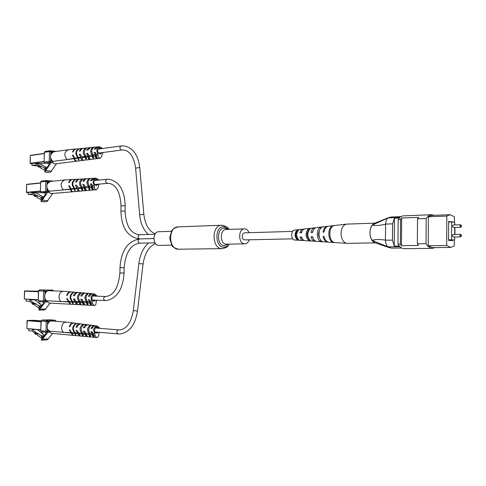 <?xml version="1.0" encoding="UTF-8"?>
<svg xmlns="http://www.w3.org/2000/svg" width="486" height="486" viewBox="0 0 486 486"><rect width="100%" height="100%" fill="white"/><g stroke="black" fill="none" stroke-linecap="round" stroke-linejoin="round"><path stroke-width="0.73" d="M249.081 232.685C248.079 230.352 246.645 229.076 244.768 228.87L244.47 228.863C238.019 228.614 238.134 243.936 244.586 243.844L244.774 243.851C246.803 243.717 248.297 242.368 249.257 239.792M171.37 231.312L158.813 231.731C152.41 231.524 152.495 245.473 158.904 245.381L159.353 245.369M292.615 231.409L244.592 232.818C243.182 233.031 242.399 234.167 242.241 236.22C242.38 238.45 243.213 239.677 244.737 239.896L292.803 238.839M453.092 234.459L452.43 235.686L453.134 237.01L460.625 236.858L459.92 235.522L460.576 234.288L453.092 234.459M460.619 224.763L453.134 224.994L452.484 226.209L453.195 227.539L460.679 227.327L459.969 225.984L460.619 224.763L461.7 226.069L460.679 227.327M454.726 224.945L454.738 222.217L451.622 221.944L451.53 239.823L454.647 240.023L454.665 236.98M454.677 234.422L454.714 227.497M451.907 221.968L448.651 221.525M451.81 240.6L451.816 240.078M448.554 239.896L454.647 240.023M434.235 215.334L431.683 214.721C429.606 214.812 427.777 216.082 426.204 218.524L426.052 243.668C427.832 246.724 429.922 248.291 432.315 248.364L434.964 247.617M449.963 214.709L431.714 215.432L428.409 216.792L428.233 245.728L432.443 247.647M454.386 222.187L454.416 216.811L450.091 214.703L446.816 216.082L446.658 245.479L450.704 247.429L454.27 245.916L454.301 240.029M400.361 244.057L401.46 245.679L401.649 218.02L400.531 219.478L400.361 244.057L397.973 244.094C399.771 247.076 401.879 248.601 404.303 248.674L404.443 248.674M399.978 246.706L387.925 246.864L391.388 248.127L401.74 248.006M401.023 216.653L390.811 217.06L388.138 217.886L399.966 217.424M399.377 217.989L394.462 218.178L394.261 246.104L399.346 246.038M394.462 218.178L392.603 223.858L392.481 240.163L394.261 246.104M392.603 223.858L385.592 224.089L385.459 240.163L392.481 240.163M431.55 214.721L403.69 215.845C401.588 215.942 399.735 217.181 398.143 219.569L397.973 244.094M426.052 243.668L417.359 243.796L418.452 245.442L401.46 245.679M400.531 219.478L398.143 219.569M426.204 218.524L417.517 218.846L418.628 217.364L401.649 218.02M417.517 218.846L417.359 243.796M452.551 222.023L448.651 221.446L448.554 240.388L452.454 240.643L452.46 240.066M454.939 227.491L454.908 234.416M446.816 216.082L428.409 216.792M446.658 245.479L428.233 245.728M451.907 221.816L452.551 221.798M451.622 221.944L448.651 222.041M451.53 239.823L448.554 239.877M374.348 223.353L372.106 225.14L388.138 217.886M387.925 246.864L371.984 240.327L374.858 242.69C371.924 241.421 370.283 238.231 369.943 233.134C370.028 228.086 371.48 224.836 374.299 223.372L389.067 217.424M385.58 224.222C380.101 225.486 375.611 225.79 372.106 225.14C369.293 230.012 369.257 235.078 371.984 240.327C375.496 239.246 379.985 239.191 385.459 240.163M385.592 224.089C385.756 221.118 386.589 219.058 388.089 217.916M387.877 246.827C386.388 245.448 385.586 243.273 385.471 240.297M347.198 243.34L346.791 243.328C343.414 242.575 341.5 239.428 341.05 233.875C341.233 228.244 343.019 224.994 346.403 224.137L346.731 224.113M308.519 230.571C306.508 233.383 306.581 236.147 308.725 238.857M319.49 230.619L319.484 230.619C318.196 233.189 318.257 235.74 319.685 238.255M297.462 231.397L297.031 231.433C295.336 233.857 295.397 236.245 297.207 238.583L297.639 238.596M302.499 238.978L300.937 237.016M313.373 238.675L312.261 236.749M312.158 232.484L313.166 230.516M300.834 232.8L302.292 230.765M308.853 240.649L310.609 240.77C306.873 236.791 306.769 232.721 310.305 228.554L308.561 228.766C305.141 232.818 305.244 236.779 308.853 240.649L308.817 239.009M332.898 242.277L333.943 242.35C328.706 240.819 328.384 227.57 333.536 225.783L332.491 225.905C327.406 227.691 327.728 240.746 332.898 242.277L332.88 241.755M320.736 241.463L322.528 241.585C318.044 240.048 317.771 228.888 322.175 227.132L320.389 227.345C316.107 229.094 316.374 239.926 320.736 241.463L320.705 240.084M297.244 239.841L298.957 239.963C296.047 236.7 295.962 233.365 298.708 229.963L297.001 230.176C294.376 233.462 294.455 236.682 297.244 239.841L297.207 238.583M294.686 230.151L294.51 230.164C290.646 230.303 290.841 239.944 294.71 239.981L294.929 239.987M304.127 240.424L303.234 240.527C301.739 240.315 300.658 239.155 299.99 237.04L301.618 236.998C302.298 239.203 303.41 240.418 304.959 240.637L314.916 241.281C313.063 240.995 311.769 239.501 311.022 236.779L312.692 236.743C313.446 239.549 314.77 241.099 316.678 241.39L327.637 242.095C325.407 241.736 323.889 239.871 323.075 236.5L324.053 236.475C324.873 239.902 326.41 241.797 328.67 242.162L328.755 242.168M315.827 241.196L314.916 241.281M328.196 242.089L327.637 242.095M346.318 224.143L328.348 226.233C326.076 226.67 324.605 228.639 323.943 232.15L322.965 232.18C323.627 228.724 325.079 226.78 327.321 226.348L327.801 226.336M327.321 226.348L316.398 227.618C314.485 227.97 313.209 229.586 312.583 232.472L310.919 232.515C311.538 229.726 312.777 228.165 314.642 227.825L315.499 227.867M304.929 228.961L304.722 228.973C303.161 229.246 302.092 230.516 301.514 232.782L299.886 232.824C300.463 230.65 301.502 229.435 303.009 229.173L303.841 229.234M332.503 226.427L332.491 225.905M320.426 228.718L320.389 227.345M308.604 230.407L308.561 228.766M297.031 231.433L297.001 230.176M37.307 334.295L35.721 334.362L35.921 333.487L37.592 333.068L37.489 335.152L41.668 338.256L41.79 338.942M49.037 322.109L48.314 322.127L48.096 323.251M47.974 329.563L48.132 330.668L48.879 330.644M28.723 328.913L28.686 330.674L32.021 330.984L34.834 333.08M35.721 334.362L34.713 333.615L34.919 332.74L35.709 332.703L36.717 333.451M44.591 335.468L37.61 329.721M41.371 332.485L42.634 333.22L42.47 333.906M42.634 333.22L41.845 333.25L41.93 332.898M36.796 333.098L32.046 329.575L34.907 329.472M42.422 338.317L41.164 335.717L37.592 333.068M41.164 335.717L44.505 335.577M32.046 329.575L32.058 329.216M35.921 333.487L34.919 332.74M41.407 336.689L43.26 336.61M85.512 333.353L85.888 333.347M74.054 323.062L66.072 322.109C61.613 321.975 59.851 330.346 63.915 332.406L71.108 332.691L69.188 329.866L69.802 329.915L71.697 332.716L74.674 332.837C71.867 329.575 72.135 326.549 75.488 323.749L76.089 323.828C72.76 326.604 72.493 329.617 75.275 332.861L77.675 332.953L75.992 330.431L77.086 330.516L78.732 332.995L81.757 333.11C79.267 330.055 79.534 327.23 82.565 324.642L83.628 324.776C80.652 327.333 80.384 330.128 82.827 333.147L84.813 333.226L83.392 331.039L84.503 331.13L85.888 333.262L88.974 333.378L88.95 334.684L85.336 334.301M92.431 334.866L92.474 334.423M93.197 335.571L92.516 335.474M66.485 322.121L51.656 320.991C47.227 320.851 45.471 329.077 49.511 331.1L51.2 333.299L72.797 335.322L71.096 333.062L49.511 331.1M96.89 332.132L95.857 332.928M95.341 332.527L95.827 332.041M88.768 331.288L88.464 329.715L89.12 327.607M81.144 329.83L81.344 327.758M98.944 328.263L97.291 327.072C95.675 327.127 94.752 328.172 94.521 330.213C94.612 331.944 95.329 332.934 96.684 333.177L98.567 332.278M88.974 333.378C86.8 330.535 87.067 327.928 89.764 325.553L90.846 325.693C88.197 328.032 87.936 330.608 90.056 333.414L92.079 333.487L90.925 331.659L92.054 331.756L93.172 333.53L94.898 333.59C92.79 329.951 93.494 327.388 97.018 325.906L100.031 328.354M95.165 325.705L92.796 325.991L90.979 328.348L92.115 328.439L93.166 326.695L94.448 325.857L97.455 325.93M87.93 324.806L86.945 324.672C85.311 324.83 84.145 325.857 83.452 327.758L84.564 327.843L85.688 325.918L87.705 324.83L94.655 325.584M80.816 323.931L79.813 323.798C78.033 323.974 76.776 325.098 76.053 327.175L77.146 327.26C77.869 325.213 79.109 324.101 80.87 323.925L87.425 324.697M73.793 323.02L73.252 322.99C71.333 323.184 69.996 324.399 69.243 326.641L69.863 326.689C70.61 324.46 71.934 323.257 73.842 323.062L80.33 323.822M82.82 333.463L82.407 333.469L82.42 332.795M90.056 333.603L89.624 333.584L89.631 332.995M99.654 332.375L98.871 333.426L98.84 335.048C98.622 336.664 97.874 337.497 96.586 337.551L94.861 337.387L93.148 335.067L94.873 335.225L96.586 337.551M84.649 327.594L83.452 327.758M96.398 327.175L97.267 328.129M92.437 327.698L92.158 328.317M96.204 328.044L95.821 327.485M94.339 337.241L93.768 337.284L92.054 334.969L90.031 334.781L90.056 333.414M88.95 334.684L89.576 336.415L90.657 336.519L90.031 334.781M85.888 333.262L85.87 334.404L87.577 336.707L93.768 337.284M92.704 335.498L92.929 333.493M87.067 336.561L86.502 336.604L84.795 334.307L82.808 334.125L82.827 333.147M81.757 333.11L82.365 335.747L83.428 335.844L82.808 334.125M81.745 334.028L78.714 333.754L80.421 336.039L86.502 336.604M85.633 334.356L85.706 333.353M79.917 335.899L79.364 335.935L77.663 333.657L75.263 333.439L75.275 332.861M74.674 332.837L75.287 335.091L75.883 335.146L75.263 333.439M74.668 333.384L71.691 333.117L73.392 335.376L79.364 335.935M92.054 334.969L92.079 333.487M78.732 332.995L78.714 333.754M84.795 334.307L84.813 333.226M71.697 332.716L71.691 333.117M77.663 333.657L77.675 332.953M93.172 333.53L93.148 335.067M94.898 333.59L94.873 335.225M73.113 335.322L72.797 335.322M71.096 333.062L71.108 332.691M78.951 334.872L78.513 332.825M86.289 335.869L85.384 334.714L85.657 333.068M92.978 333.341C92.085 334.994 92.352 336.154 93.774 336.81M75.482 324.174L75.488 323.749M75.287 335.091L75.306 333.918M82.547 325.59L82.565 324.642M82.827 334.441L82.389 334.356L82.365 335.747M82.407 333.469L82.389 334.356M89.746 326.616L89.764 325.553M90.165 335.632L89.588 335.547L89.576 336.415M89.624 333.584L89.588 335.547M69.881 326.616L69.243 326.641M77.189 327.133L76.053 327.175M92.042 328.311L90.979 328.348M49.335 321.853L48.722 321.872L47.907 322.862L47.889 323.609M47.786 329.216L48.46 330.893L49.165 330.875M45.884 332.211L45.897 333.748L41.638 339.028L41.614 340.072L48.023 332.248L49.748 332.175L46.717 332.29L46.024 331.355L46.213 321.453L41.195 321.058L40.794 330.808L40.976 321.064L42.009 320.08L47.033 320.468L55.161 320.231L50.119 319.849L41.832 320.104M41.614 340.072L41.638 339.028M41.401 340.151L47.312 339.811L52.646 333.439M34.761 304.473L33.17 304.491L33.37 303.61L35.047 303.234L34.949 305.317L39.117 308.258L39.208 308.883M46.474 291.77L45.544 292.013L45.526 292.888M45.405 299.206L45.575 300.318L46.31 300.312M26.195 299.327L26.159 301.138L29.482 301.32L32.283 303.294M33.17 304.491L32.167 303.786L32.368 302.906L34.166 303.598M41.887 305.475L34.652 299.759M38.892 302.821L40.107 303.519L39.967 304.133M40.107 303.519L39.317 303.531L39.402 303.173M34.251 303.24L29.512 299.905L34.652 299.856M39.87 308.209L38.619 305.743L35.047 303.234M38.619 305.743L41.693 305.694M29.512 299.905L29.518 299.498M33.37 303.61L32.368 302.906M38.856 306.702L40.648 306.672M82.827 301.849L83.264 301.83M83.258 302.881L82.729 302.802M89.813 303.143L89.855 302.413M90.615 303.768L89.928 303.695M70.986 291.892L70.664 291.879C68.733 292.013 67.396 293.192 66.643 295.415L67.256 295.439C68.004 293.234 69.34 292.062 71.254 291.928L63.49 291.278C59.019 291.017 57.245 299.352 61.327 301.527L46.948 300.785L48.746 303.045L70.312 304.218L68.502 301.897L61.327 301.527L68.508 301.533L66.582 298.647L67.196 298.677L69.097 301.533L72.074 301.533C69.249 298.191 69.522 295.166 72.888 292.457L73.489 292.511C70.148 295.196 69.875 298.204 72.669 301.533L75.069 301.533L73.38 298.957L74.473 299.005L76.12 301.527L79.145 301.527C76.642 298.398 76.916 295.579 79.953 293.07L81.016 293.161C78.027 295.64 77.754 298.428 80.208 301.527L82.195 301.52L80.767 299.291L81.879 299.346L83.27 301.52L86.35 301.514C84.169 298.604 84.436 295.998 87.146 293.702L88.227 293.793C85.566 296.065 85.299 298.635 87.431 301.508L89.454 301.502L88.288 299.637L89.424 299.686L90.542 301.496L92.267 301.49C90.147 297.784 90.858 295.239 94.393 293.86L97.352 296.199M63.678 291.278L49.104 290.719C44.657 290.458 42.889 298.653 46.948 300.785M94.369 300.093L93.355 300.925M92.826 300.555L93.312 300.038M86.18 299.491L85.84 297.833L86.368 295.931M78.532 298.234L78.623 296.49M96.252 296.15L94.545 295.02C92.978 295.111 92.097 296.138 91.884 298.1C91.994 299.911 92.759 300.925 94.187 301.138L96.04 300.172M92.37 293.738L89.91 294.176L88.349 296.32L89.479 296.369L90.536 294.656L91.824 293.854L94.661 293.872M85.129 293.125L84.333 293.022C82.699 293.131 81.526 294.127 80.828 296.01L81.94 296.053C82.632 294.2 83.792 293.216 85.408 293.107L91.854 293.635M78.015 292.523L77.213 292.426C75.427 292.548 74.17 293.641 73.441 295.701L74.534 295.743C75.257 293.714 76.502 292.633 78.27 292.511L84.625 293.034M80.202 301.885L79.795 301.903L79.807 301.162M87.425 301.733L87 301.739L87.012 301.083M97.145 300.226L96.252 301.442L95.973 304.169L94.746 305.415L92.346 305.421L90.518 303.039L92.237 303.124L94.065 305.518M71.254 291.928L77.523 292.438M93.652 295.154L94.576 296.077M89.679 295.883L89.497 296.314M93.519 296.029L93.093 295.476M91.818 305.293L91.253 305.36L89.424 302.978L87.407 302.875L87.431 301.508M86.35 301.514L86.951 304.57L88.033 304.631L87.407 302.875M86.326 302.821L83.246 302.663L85.068 305.026L91.253 305.36M90.11 303.714L90.323 301.703M84.552 304.904L83.999 304.965L82.177 302.608L80.196 302.505L80.208 301.527M79.145 301.527L79.753 304.187L80.816 304.242L80.196 302.505M79.133 302.45L76.108 302.292L77.924 304.637L83.999 304.965M83.045 302.851L83.112 301.836M77.42 304.515L76.873 304.576L75.057 302.237L72.657 302.11L72.669 301.533M72.074 301.533L72.687 303.805L73.283 303.835L72.657 302.11M72.062 302.079L69.091 301.928L70.901 304.254L76.873 304.576M83.27 301.52L83.246 302.663M89.424 302.978L89.454 301.502M76.12 301.527L76.108 302.292M82.177 302.608L82.195 301.52M69.097 301.533L69.091 301.928M75.057 302.237L75.069 301.533M90.542 301.496L90.518 303.039M92.267 301.49L92.237 303.124M70.628 304.212L70.312 304.218M68.502 301.897L68.508 301.533M76.393 303.519L75.925 301.381M83.732 304.23L82.772 303.039L83.07 301.35M90.384 301.344C89.442 303.027 89.722 304.212 91.228 304.886M72.882 292.839L72.888 292.457M72.687 303.805L72.706 302.614M79.941 293.939L79.953 293.07M80.22 302.863L79.777 302.79L79.753 304.187M79.795 301.903L79.777 302.79M87.128 294.68L87.146 293.702M87.553 303.762L86.97 303.701L86.951 304.57M87 301.739L86.97 303.701M67.262 295.415L66.643 295.415M74.546 295.695L73.441 295.701M81.958 295.998L80.828 296.01M89.418 296.314L88.349 296.32M46.771 291.527L46.152 291.527L45.338 292.499L45.319 293.246M45.216 298.854L45.198 299.601L45.933 300.555L46.601 300.548M43.236 301.891L43.339 303.519L39.08 308.962L39.056 310.007L45.459 301.928L47.203 301.903L44.183 301.94L43.448 300.986L43.643 291.078L38.631 290.883L38.224 300.658L38.418 290.907L39.451 289.917L52.622 290.093L39.378 289.923M39.056 310.007L39.08 308.962M38.844 310.104L44.779 309.898L50.246 303.124M43.114 310.032L43.819 310.019M38.418 290.907L39.427 289.917L52.652 290.093L53.156 290.877M36.863 196.648L35.278 196.526L35.478 195.621L37.143 195.384L37.045 197.462L41.213 199.782L41.201 200.208M48.564 182.22L47.81 182.153L47.622 183.24M47.5 189.51L47.683 190.64L48.4 190.7M36.353 195.317L31.62 192.693L31.626 192.237L28.303 192.541L28.267 194.388L31.59 194.09L34.348 195.627M31.626 192.237L36.736 192.663L36.729 193.112L43.096 196.994M28.267 194.388L32.775 194.752M35.278 196.526L34.275 195.967L34.476 195.062L36.274 195.682M41.468 195.761L42.112 196.453M42.179 196.156L41.474 196.101M41.401 196.058L41.474 195.73M31.62 192.693L36.729 193.112M41.887 199.497L41.176 200.226L41.158 201.265L42.239 200.232L47.549 192.353L45.107 192.578L45.435 194.23L41.887 199.497L40.715 197.359L37.143 195.384M40.715 197.359L42.804 197.523M35.478 195.621L34.476 195.062M40.952 198.276L42.586 198.403M84.758 188.021L85.293 187.918C85.457 189.552 86.192 190.403 87.492 190.488L93.664 189.947C92.364 189.862 91.629 188.999 91.459 187.371L89.442 187.553L89.467 186.199L91.483 185.907L90.329 183.927L91.459 183.83L92.577 185.743L94.296 185.494C92.231 181.892 92.808 179.431 96.021 178.125L99.023 180.039M85.481 188.963L84.959 188.957M91.884 186.861L92.516 186.77M91.884 187.857L91.836 187.353M92.844 188.562L92.304 188.811M92.553 185.719C91.429 187.396 91.714 188.653 93.409 189.479L93.579 189.485M72.493 179.51L64.875 179.948C60.464 182.159 59.972 185.482 63.399 189.923L49.037 191.229L49.529 192.796L50.738 193.635L72.748 191.776C71.46 191.697 70.731 190.858 70.561 189.273L63.399 189.923L70.567 188.908L68.654 185.846L69.267 185.792L71.163 188.823L74.127 188.398C71.327 184.795 71.594 181.813 74.941 179.462L75.537 179.431C72.22 181.77 71.946 184.729 74.729 188.319L77.122 187.973L75.445 185.245L76.533 185.148L78.173 187.827L81.192 187.389C78.708 184.024 78.975 181.254 81.994 179.073L83.057 179.012C80.087 181.169 79.819 183.908 82.256 187.238L84.242 186.952L82.82 184.595L83.932 184.492L85.311 186.8L88.385 186.357C86.216 183.24 86.484 180.677 89.175 178.672L90.256 178.611C87.614 180.592 87.346 183.119 89.467 186.199M64.875 179.942L50.508 181.43C46.115 183.605 45.629 186.873 49.037 191.229M91.866 184.783L91.52 184.018M95.238 184.953L95.602 184.425L96.665 184.322L95.821 185.257M88.555 184.917L87.881 182.645L88.173 181.254M80.791 184.862L80.579 182.797M97.935 180.148L96.082 179.273L95.365 179.462L94.399 180.361L93.919 182.086C94.096 184.182 95.013 185.269 96.678 185.354L98.348 184.139M93.731 178.313L93.203 178.289L90.39 180.64L91.52 180.537L94.296 178.222L96.021 178.125M86.447 178.733L84.327 179.285L82.881 181.333L83.987 181.229L84.971 179.601L86.453 178.733L93.203 178.289M79.297 179.146L77.049 179.759L75.5 182.013L76.594 181.916L77.632 180.118L78.951 179.249L85.937 178.714M72.226 179.516C70.531 179.686 69.358 180.731 68.714 182.645L69.328 182.584C69.972 180.683 71.138 179.65 72.821 179.48L78.799 179.127M82.249 187.754L81.842 187.839L81.861 186.837M89.46 186.588L89.035 186.648L89.053 185.731M99.436 184.036L98.257 185.865L98.233 187.481L96.477 189.704L94.752 189.85C93.452 189.765 92.723 188.902 92.553 187.274L94.266 187.116C94.436 188.75 95.171 189.613 96.477 189.704M95.226 179.541L96.264 180.312M95.207 180.415L94.721 179.942M94.217 189.801L93.664 189.947M88.385 186.357L88.987 189.461L90.068 189.364L89.442 187.553M88.361 187.651L85.293 187.93L85.311 186.8M92.212 188.683L92.34 186.794M86.958 190.439L86.417 190.579C85.123 190.494 84.388 189.643 84.218 188.027L82.243 188.21L82.256 187.238M81.192 187.389L81.8 190.099L82.863 190.002L82.243 188.21M81.18 188.307L78.161 188.58C78.325 190.184 79.06 191.028 80.354 191.113L86.417 190.579M85.099 188.957L85.135 187.948M79.832 191.065L79.303 191.205C78.009 191.12 77.274 190.275 77.11 188.677L74.716 188.896L74.729 188.319M74.127 188.398L74.741 190.725L75.336 190.67L74.716 188.896M74.121 188.951L71.156 189.218C71.321 190.81 72.049 191.642 73.343 191.727L79.303 191.205M91.459 187.371L91.483 185.907M78.173 187.827L78.161 188.58M84.218 188.027L84.242 186.952M71.163 188.823L71.156 189.218M77.11 188.677L77.122 187.973M92.577 185.743L92.553 187.274M94.296 185.494L94.266 187.116M73.058 191.721L72.748 191.776M70.561 189.273L70.567 188.908M69.298 185.907L68.654 185.846M78.683 190.233L78.076 187.736M76.594 185.348L75.445 185.245M86.058 189.898C84.722 189.212 84.443 188.155 85.232 186.727M83.963 184.698L82.82 184.595M91.392 184.03L90.329 183.927M96.55 184.516L95.602 184.425M74.741 190.725L74.765 189.394M81.988 179.674L81.994 179.073M82.292 188.72L81.824 188.714L81.8 190.099M81.842 187.839L81.824 188.714M89.163 179.377L89.175 178.672M89.631 188.574L88.999 188.592L88.987 189.461M89.035 186.648L88.999 188.592M48.861 182.007L48.126 181.952L47.415 183.574M47.312 189.139L47.294 189.886L48.078 190.913L48.691 190.962M41.158 201.265L41.176 200.226M42.027 201.623L46.85 201.696L52.78 193.525M42.027 201.66L44.979 201.818M40.946 201.435L41.638 201.562M46.966 188.246L46.911 191.247L46.334 192.256L49.353 192.505M40.338 191.691L40.739 181.916L40.338 191.691L41.073 192.632M49.043 191.423L40.551 191.684L41.261 192.705L45.599 193.064L41.328 192.705L46.334 192.256L45.556 191.229L45.745 181.393L40.739 181.916L41.553 181.035M40.538 167.305L38.965 167.141L39.166 166.236L40.824 166.036L40.721 168.101L44.894 170.252L44.888 170.616M52.257 152.446L51.504 152.361L51.322 153.442M51.206 159.681L51.188 160.544L52.099 160.884M40.034 165.951L35.296 163.521L35.302 163.071L31.973 163.503L31.936 165.337L35.265 164.918L38.03 166.334M35.302 163.071L40.381 163.618L40.368 164.068L46.626 167.573M31.936 165.337L37.112 165.866M38.965 167.141L37.963 166.625L38.163 165.72L39.955 166.315M45.107 166.57L45.775 167.135M45.824 166.935L45.271 166.88M35.296 163.521L40.368 164.068M45.55 169.912L44.396 167.864L40.824 166.036M44.396 167.864L46.437 168.077M39.166 166.236L38.163 165.72M44.633 168.764L46.2 168.928M88.482 157.069L89.017 156.948M89.248 157.907L88.762 157.999M95.572 155.654L96.228 155.532M96.593 157.16L96.435 157.543M95.274 152.604L94.065 152.495L95.195 152.349L96.301 154.293C95.147 155.945 95.42 157.209 97.121 158.108L97.388 158.108M75.98 148.983L68.35 149.706C64.158 151.942 63.745 155.228 67.104 159.572L74.279 158.29L72.378 155.192L72.991 155.113L74.868 158.181L77.845 157.646C75.057 153.977 75.324 151.018 78.647 148.771L79.248 148.716C75.95 150.952 75.682 153.892 78.44 157.537L80.834 157.106L79.169 154.341L80.263 154.208L81.891 156.917L84.91 156.37C82.444 152.95 82.711 150.192 85.706 148.109L86.769 148.011C83.817 150.071 83.556 152.792 85.973 156.176L87.96 155.818L86.551 153.424L87.662 153.29L89.029 155.623L92.109 155.058C89.959 151.899 90.22 149.354 92.893 147.434L93.974 147.337C91.35 149.232 91.089 151.741 93.191 154.864L95.213 154.493L94.065 152.495M68.344 149.7L53.964 151.735C49.797 153.941 49.384 157.172 52.725 161.431C52.907 163.035 53.66 163.855 54.979 163.904L76.545 161.2C75.215 161.145 74.455 160.295 74.273 158.649L52.725 161.431M99.041 153.527L100.359 152.993L99.642 153.819M87.741 153.558L87.966 154.117M95.116 152.622L95.742 153.564M92.425 153.843L91.605 151.353L91.872 150.028M84.661 154.196L84.303 151.735M101.538 148.649L99.673 147.841L98.992 148.048L98.093 148.923L97.643 150.569C97.844 152.744 98.798 153.849 100.511 153.892L102.109 152.616M98.02 153.977L97.996 155.587L96.277 155.812L96.301 154.293L98.02 153.977C95.991 150.46 96.507 148.036 99.563 146.699L102.613 148.503M97.267 146.979L96.738 146.972L94.12 149.22L95.25 149.074L97.832 146.863L99.563 146.699M89.971 147.671L89.454 147.671L86.611 150.186L87.717 150.04L90.53 147.568L96.738 146.972M82.802 148.358L80.664 148.995L79.23 151.128L80.318 150.988L81.083 149.53L82.517 148.455L89.454 147.671M75.713 148.995L73.702 149.901L72.438 152.003L73.052 151.924L74.072 150.071L75.397 149.153L82.298 148.358M85.967 156.735L85.554 156.832L85.572 155.757M93.184 155.289L92.753 155.368L92.771 154.378M103.184 152.476L101.957 154.457L101.926 156.067L100.286 158.217L98.567 158.436C97.224 158.375 96.465 157.5 96.277 155.812M98.822 148.145L99.867 148.88M98.81 149.02L98.33 148.582M98.02 158.4L97.473 158.57C96.137 158.515 95.371 157.64 95.183 155.951L93.166 156.213L93.191 154.864M92.109 155.058L92.704 158.169L93.786 158.035L93.166 156.213M92.085 156.352L89.011 156.747C89.199 158.424 89.959 159.293 91.295 159.347L97.473 158.57M95.949 157.312L96.034 155.569M90.761 159.317L90.226 159.481C88.889 159.426 88.124 158.564 87.942 156.887L85.961 157.142L85.973 156.176M84.91 156.37L85.512 159.08L86.575 158.946L85.961 157.142M84.898 157.282L81.873 157.671C82.061 159.329 82.82 160.192 84.151 160.24L90.226 159.481M88.792 157.999L88.829 156.99M83.628 160.216L83.1 160.374C81.77 160.319 81.01 159.463 80.822 157.804L78.428 158.114L78.44 157.537M77.845 157.646L78.446 159.973L79.042 159.9L78.428 158.114M77.833 158.193L74.862 158.576C75.051 160.222 75.804 161.073 77.134 161.121L83.1 160.374M89.029 155.623L89.011 156.747M95.183 155.951L95.213 154.493M81.891 156.917L81.873 157.671M87.942 156.887L87.96 155.818M74.868 158.181L74.862 158.576M80.822 157.804L80.834 157.106M97.996 155.587C98.184 157.288 98.944 158.163 100.286 158.217M76.849 161.127L76.545 161.2M74.273 158.649L74.279 158.29M73.028 155.265L72.378 155.192M82.474 159.444L81.812 156.85M80.342 154.487L79.169 154.341M89.861 158.813C88.434 158.126 88.142 157.045 88.987 155.575M87.68 153.564L86.551 153.424M100.201 153.248L99.296 153.139M78.446 159.973L78.471 158.594M85.7 148.643L85.706 148.109M86.016 157.695L85.536 157.701L85.512 159.08M85.554 156.832L85.536 157.701M92.881 148.072L92.893 147.434M93.361 157.264L92.717 157.306L92.704 158.169M92.753 155.368L92.717 157.306M50.672 158.412L50.617 161.395L50.04 162.421L51.249 162.549L48.8 162.865L49.129 164.499L44.87 170.622L44.852 171.661L51.249 162.549L53.065 162.749M52.555 152.246L51.777 152.173L51.121 153.77M51.012 159.311L51.771 161.091L52.385 161.158M44.852 171.661L44.87 170.622M45.708 172.093L50.501 172.232L56.558 163.703M45.708 172.147L48.636 172.354M44.633 171.85L45.319 172.014M44.038 162.057L44.439 152.306L44.038 162.057L44.706 162.944M52.737 161.625L49.268 161.376L44.25 162.026L44.937 163.065L49.329 163.539L45.028 163.059L50.04 162.421L49.268 161.376L49.451 151.589L44.439 152.306L45.247 151.45M244.47 228.863L226.118 229.477C219.672 229.24 219.781 244.264 226.227 244.172L226.683 244.166M227.655 229.428L224.617 228.08C216.665 227.138 216.416 245.77 224.392 245.673L228.031 244.148M228.663 229.392L224.034 226.634C214.745 225.522 214.454 247.277 223.767 247.149C225.832 247.18 227.588 246.171 229.04 244.13M222.242 225.243L221.713 225.231C211.398 224.884 211.623 248.844 221.938 248.638L222.187 248.644C228.657 247.295 227.655 245.807 229.319 244.124M222.187 248.644L178.423 249.215C174.316 247.982 172.141 246.712 171.898 245.406L169.644 238.195L171.613 230.917C172.882 229.362 172.749 228.517 178.271 226.889C167.992 226.573 168.199 249.421 178.477 249.215L178.848 249.221M148.242 234.452C143.327 229.726 140.466 223.147 139.652 214.709L143.844 214.356C145.168 224.757 148.971 231.245 155.241 233.833M139.652 214.709L135.612 168.192L139.039 167.555L139.774 167.852L143.844 214.356M135.612 168.192C134.008 157.148 130.072 151.085 123.796 150.01L121.397 150.028C119.483 148.673 119.398 147.313 121.154 145.964L97.978 149.135M155.581 243.583C148.947 246.408 144.773 253.212 143.06 264.001L138.875 263.515L133.322 310.584C131.129 322.625 126.579 329.065 119.678 329.891L118.681 329.891M143.06 264.001L137.489 311.058L133.322 310.584M118.347 333.991L118.177 333.985C116.312 332.558 116.391 331.185 118.414 329.873L95.311 327.965M139.336 238.942L138.862 238.936C127.368 236.682 121.397 227.387 120.935 211.052L125.078 211.131C125.862 225.48 130.485 233.341 138.947 234.72L139.682 234.72M120.935 211.052L121.02 205.815L124.41 205.766L125.163 205.894L125.078 211.131M107.509 183.265L107.096 183.295C105.14 181.94 105.085 180.592 106.926 179.255L94.314 180.506M139.579 238.936C137.593 237.478 137.599 236.068 139.597 234.72L154.967 234.246M139.701 243.152L139.549 243.158C137.52 241.724 137.52 240.315 139.537 238.936L139.616 238.936M155.052 242.836L139.616 243.158C130.673 244.573 125.522 252.769 124.149 267.75L119.993 267.689L119.908 272.95C118.493 287.554 113.76 295.421 105.723 296.539M124.149 267.75L124.064 273.01L119.908 272.95M105.091 300.603L105.006 300.597C103.056 299.194 103.111 297.839 105.164 296.533L105.274 296.539M461.548 235.576L460.965 235.534L461.548 235.576M461.597 226.051L461.014 226.002L461.597 226.051M40.964 321.805L27.028 320.693L26.876 328.536L40.812 329.794M40.97 321.544L27.204 320.456L33.807 320.268L41.012 320.833L33.789 320.268L27.228 320.456L26.833 328.524L40.806 330.006L26.876 328.518M48.023 332.242L46.893 332.29M46.638 332.272L41.693 331.823L40.794 330.808M47.44 328.36L47.385 331.379L46.85 332.29L41.693 331.823L41.006 330.893L49.523 331.294M55.702 321.282L55.234 321.246M50.064 321.404L47.573 321.477L47.513 324.49M42.695 339.228L48.4 338.973M46.213 321.453L47.033 320.468L47.573 321.477L46.213 321.453M56.103 321.319L55.234 320.238L50.192 319.849L41.966 320.074L40.976 321.064M38.4 291.721L24.494 291.163L24.343 299.012L38.242 299.716M38.406 291.479L24.689 290.926L38.412 291.193L24.701 290.926L24.3 299.005L38.242 299.941L24.343 298.999M45.459 301.928L44.275 301.94M44.147 301.94L39.172 301.672L38.224 300.658M44.87 297.985L44.809 301.004L44.256 301.94L39.172 301.672L38.437 300.725L46.96 300.98M47.5 291.09L45.004 291.096L44.943 294.115M40.138 309.12L45.86 309.017M43.643 291.078L44.463 290.112L45.004 291.096L43.643 291.078M40.502 183.107L26.608 184.534L26.457 192.322L40.35 191.041M40.344 191.314L26.651 192.571L28.297 192.705L26.457 192.341M36.736 192.784L40.648 192.432L36.736 192.79M26.809 184.315L40.508 182.906L26.809 184.315M26.602 192.559L26.608 184.552M46.686 180.525L53.29 181.144M49.584 181.643L47.099 181.412L47.045 184.407M42.239 200.232L47.932 200.669M45.745 181.393L46.62 180.506L47.099 181.412L45.745 181.393M44.202 153.582L30.284 155.544L30.132 163.296L44.05 161.48M44.044 161.759L30.326 163.545L31.973 163.721L30.132 163.32M45.562 163.132L40.374 163.794L45.544 163.132M30.484 155.332L44.208 153.4L30.484 155.332M30.266 163.527L30.284 155.575M50.429 150.751L56.103 151.432M53.272 151.899L50.805 151.608L50.744 154.584M51.941 152.173L51.613 152.215M45.933 170.592L51.583 171.169M49.451 151.589L50.344 150.727L50.805 151.608L49.451 151.589M226.494 244.172L244.774 243.851M228.942 229.386C228.639 227.782 226.452 226.403 222.375 225.243L221.713 225.231M159.086 245.381L171.728 245.157M178.271 226.889L221.586 225.237M139.774 167.852C138.267 155.216 133.128 147.908 124.367 145.94L121.154 145.964M121.707 150.034L98.549 153.09M148.503 242.97C143.212 247.89 140.004 254.737 138.875 263.515M137.489 311.058C135.351 324.782 129.495 332.436 119.921 334.016L94.934 331.962M121.02 205.815C120.242 192.17 116.154 184.662 108.755 183.289L94.727 184.48M125.163 205.894C124.714 190.524 119.398 181.643 109.198 179.249L106.926 179.255M153.874 238.565L139.537 238.936C127.611 241.196 121.099 250.782 119.993 267.689M124.064 273.01C122.928 289.443 116.859 298.647 105.845 300.609L92.376 299.996M92.589 295.992L105.547 296.539M460.625 236.858L461.651 235.595L460.576 234.288M432.315 248.364L404.303 248.674M450.704 247.429L432.315 247.647M374.688 242.636L389.638 247.805M346.7 224.119L374.876 223.141M294.71 239.981L303.234 240.527M328.67 242.162L346.791 243.328M294.51 230.164L303.009 229.173M304.722 228.973L314.642 227.825M347.083 243.34L375.362 242.866M56.109 321.197L55.234 320.238M53.557 290.889L52.652 290.093M53.32 181.138L46.437 180.513L41.425 181.035L40.52 182.013M56.145 151.425L50.101 150.733L45.083 151.45L44.226 152.422"/></g></svg>
